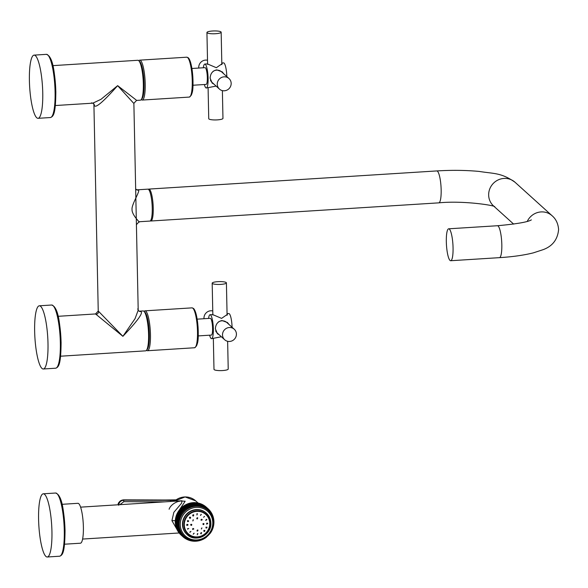 <?xml version="1.0" encoding="UTF-8"?>
<svg xmlns="http://www.w3.org/2000/svg" width="588" height="588" viewBox="0 0 588 588"><rect width="100%" height="100%" fill="white"/><g stroke="black" fill="none" stroke-linecap="round" stroke-linejoin="round"><path stroke-width="0.88" d="M221.808 63.092L222.22 63.636L216.34 67.716L207.593 63.982M203.316 67.767A11.995 2.433 86.4 0 1 204.815 64.063A11.995 2.433 86.4 0 1 208.101 78.314A11.995 2.433 -93.6 0 1 206.329 88.002A11.995 2.433 -93.6 0 1 204.367 84.525M213.988 84.165L212.172 83.062L210.129 78.189C210.394 73.522 212.606 70.744 216.766 69.862L222.249 71.912L223.866 73.912M221.808 62.997L223.572 62.879A11.995 2.433 86.4 0 1 226.836 76.594M206.329 88.002L216.112 86.083M191.923 68.48L205.043 67.657A8.394 1.698 86.4 0 1 207.344 77.631A8.394 1.698 -93.6 0 1 206.101 84.415L192.982 85.238M138.834 60.755L138.93 60.645A19.985 4.05 86.4 0 1 139.738 60.16A19.985 4.05 86.4 0 1 140.591 60.52A19.985 4.05 86.4 0 1 145.148 81.894A19.985 4.05 86.4 0 1 142.259 100.056A19.985 4.05 86.4 0 1 141.407 99.688A19.985 4.05 86.4 0 1 141.392 99.673A19.985 4.05 86.4 0 1 141.377 99.659L141.282 99.578M52.847 65.635L137.864 60.277A19.985 4.05 86.4 0 1 138.709 60.637A19.985 4.05 86.4 0 1 138.731 60.652L139.687 61.534A19.029 3.851 86.4 0 1 139.687 61.534A19.029 3.851 86.4 0 1 143.906 79.924A19.029 3.851 86.4 0 1 142.024 98.696L141.186 99.688A19.985 4.05 86.4 0 1 140.378 100.173L136.57 100.416L133.873 103.348L138.202 310.177L135.071 318.63L122.892 336.321L98.24 311.015L95.543 313.948L58.094 316.307M138.731 60.652A19.985 4.05 86.4 0 1 143.163 79.968A19.985 4.05 86.4 0 1 141.186 99.688M29.4 80.696A31.664 6.417 -93.6 0 0 38.066 118.32A31.664 6.417 -93.6 0 0 42.748 92.75A31.664 6.417 86.4 0 0 34.082 55.125A31.664 6.417 86.4 0 0 29.4 80.696M91.493 102.841L92.808 103.172L100.982 99.321L117.644 85.65L136.188 100.019M94.367 105.48A2.881 2.756 132.1 0 0 93.485 103.525L94.367 105.48C95.454 108.53 103.209 101.922 117.644 85.65L133.432 103.018M137.746 308.884L138.202 310.177M138.731 221.441C142.039 224.609 131.594 215.237 132.05 209.446C131.315 204.506 141.296 189.542 138.077 190.108L136.085 189.417A2.881 2.756 -47.9 0 0 138.077 190.108M136.416 224.66L139.091 221.749L149.881 221.073A15.994 3.241 -93.6 0 0 152.196 206.542A15.994 3.241 -93.6 0 0 148.543 189.446A15.994 3.241 86.4 0 0 147.867 189.152L137.077 189.836M144.92 312.191A19.029 3.851 86.4 0 1 144.935 312.206L143.979 311.324A19.985 4.05 86.4 0 0 143.964 311.309A19.985 4.05 86.4 0 0 143.112 310.949L139.334 311.184L140.62 311.522C143.781 312.324 137.871 320.585 122.892 336.321L95.543 313.948M143.979 311.324A19.985 4.05 86.4 0 1 148.411 330.64A19.985 4.05 86.4 0 1 146.441 350.36A19.985 4.05 86.4 0 1 145.633 350.845L60.608 356.203M34.648 331.367A31.664 6.417 -93.6 0 0 43.314 368.992A31.664 6.417 -93.6 0 0 47.995 343.421A31.664 6.417 86.4 0 0 39.33 305.797A31.664 6.417 86.4 0 0 34.648 331.367M144.089 311.427L144.185 311.317A19.985 4.05 86.4 0 1 144.993 310.832A19.985 4.05 86.4 0 1 145.839 311.192A19.985 4.05 86.4 0 1 150.396 332.565A19.985 4.05 86.4 0 1 147.507 350.727A19.985 4.05 86.4 0 1 146.662 350.36A19.985 4.05 86.4 0 1 146.64 350.345A19.985 4.05 86.4 0 1 146.625 350.33L146.537 350.25M144.935 312.206A19.029 3.851 86.4 0 1 149.161 330.596A19.029 3.851 86.4 0 1 147.279 349.368L146.441 350.36M198.23 335.91L211.349 335.087A8.394 1.698 86.4 0 0 212.591 328.302A8.394 1.698 -93.6 0 0 210.291 318.329L197.171 319.152M221.36 336.755L211.577 338.673A11.995 2.433 86.4 0 0 213.348 328.986A11.995 2.433 -93.6 0 0 210.07 314.734A11.995 2.433 -93.6 0 0 208.564 318.439M211.577 338.673A11.995 2.433 86.4 0 1 209.622 335.189M219.236 334.837L217.42 333.734L215.384 328.861C215.642 324.194 217.854 321.416 222.014 320.534L227.497 322.577L229.114 324.576M232.091 327.266A11.995 2.433 -93.6 0 0 228.82 313.551L227.056 313.669M227.056 313.764L227.468 314.308L221.595 318.387L212.841 314.646M217.237 333.558A7.519 7.203 132.1 0 0 219.001 334.623M227.284 322.393A7.519 7.203 -47.9 0 1 228.541 324.061M212.768 310.934A7.115 6.821 132.1 0 0 203.977 318.181A7.115 6.821 -47.9 0 0 204.014 318.725M213.341 338.563L213.988 369.345A7.115 1.419 178.8 0 0 222.602 370.55A7.115 1.419 -1.2 0 0 228.218 369.051L227.637 341.297M224.697 339.768A7.115 6.821 -47.9 0 1 222.514 334.925A7.115 6.821 132.1 0 1 234.237 329.207A7.115 6.821 132.1 0 1 236.42 334.05A7.115 6.821 -47.9 0 1 224.697 339.768L217.281 333.065A7.115 6.821 -47.9 0 1 215.664 330.824M218.266 322.092A7.115 6.821 -47.9 0 1 226.821 322.511L234.237 329.207M226.409 282.879A7.115 1.419 -1.2 0 1 220.794 284.386A7.115 1.419 178.8 0 1 212.18 283.181A7.115 1.419 178.8 0 1 217.795 281.674A7.115 1.419 -1.2 0 1 226.409 282.879L227.093 315.315M213.753 83.952A7.519 7.203 -47.9 0 1 211.981 82.886M223.293 73.39A7.519 7.203 132.1 0 0 222.029 71.721M219.449 89.097A7.115 6.821 -47.9 0 1 217.259 84.253A7.115 6.821 132.1 0 1 228.989 78.535A7.115 6.821 132.1 0 1 231.172 83.378A7.115 6.821 -47.9 0 1 219.449 89.097L212.033 82.401A7.115 6.821 -47.9 0 1 210.416 80.152M213.018 71.42A7.115 6.821 -47.9 0 1 221.573 71.839L228.989 78.535M207.513 60.263A7.115 6.821 132.1 0 0 198.729 67.51A7.115 6.821 -47.9 0 0 198.759 68.054M208.093 87.891L208.74 118.673A7.115 1.419 -1.2 0 0 217.354 119.878A7.115 1.419 178.8 0 0 222.962 118.379L222.382 90.626M206.932 32.509A7.115 1.419 -1.2 0 1 212.547 31.002A7.115 1.419 178.8 0 1 221.161 32.208A7.115 1.419 178.8 0 1 215.546 33.714A7.115 1.419 -1.2 0 1 206.932 32.509L207.601 64.357M448.688 228.805A15.994 3.241 86.4 0 0 446.373 243.336A15.994 3.241 86.4 0 0 450.026 260.433A15.994 3.241 -93.6 0 0 450.702 260.727A15.994 3.241 -93.6 0 0 453.01 246.196A15.994 3.241 -93.6 0 0 449.364 229.099A15.994 3.241 86.4 0 0 448.688 228.805L497.448 225.733A15.994 3.241 86.4 0 1 501.821 244.74A15.994 3.241 86.4 0 1 499.462 257.654L450.702 260.727M150.366 220.845A15.994 3.241 -93.6 0 0 150.873 221.007A15.994 3.241 -93.6 0 0 153.24 208.093A15.994 3.241 -93.6 0 0 148.86 189.086A15.994 3.241 -93.6 0 0 148.374 189.314M198.494 504.526L196.502 502.725L195.922 503.041L196.502 502.725A18.787 18.015 132.1 0 1 196.679 502.747L196.848 503.152L197.45 502.865L196.848 503.152L198.671 504.548A18.787 18.015 132.1 0 0 198.494 504.526L198.038 504.952L197.715 504.453A18.787 18.015 132.1 0 0 197.539 504.438L197.112 504.886L196.759 504.408A18.787 18.015 132.1 0 0 196.583 504.401L196.171 504.871L195.797 504.408A18.787 18.015 132.1 0 0 195.62 504.416L195.238 504.908L194.834 504.467A18.787 18.015 132.1 0 0 194.657 504.482L194.305 504.989L193.878 504.57A18.787 18.015 132.1 0 0 193.702 504.6L193.371 505.129L192.923 504.732A18.787 18.015 132.1 0 0 192.746 504.761L192.445 505.305L191.975 504.938A18.787 18.015 132.1 0 0 191.798 504.982L191.526 505.533L191.041 505.188A18.787 18.015 132.1 0 0 190.865 505.246L190.622 505.812L190.115 505.496A18.787 18.015 132.1 0 0 189.946 505.555L189.726 506.136L189.204 505.842A18.787 18.015 132.1 0 0 189.035 505.915L188.851 506.503L188.314 506.246A18.787 18.015 132.1 0 0 188.145 506.319L187.991 506.922L187.44 506.687A18.787 18.015 132.1 0 0 187.278 506.775L187.153 507.378L186.587 507.172A18.787 18.015 132.1 0 0 186.433 507.268L186.345 507.878L185.764 507.701A18.787 18.015 132.1 0 0 185.617 507.804L185.551 508.414L184.97 508.275A18.787 18.015 132.1 0 0 184.823 508.385L184.794 508.995L184.198 508.885A18.787 18.015 132.1 0 0 184.059 509.002L184.059 509.62L183.463 509.539A18.787 18.015 132.1 0 0 183.331 509.664L183.36 510.274L182.758 510.222A18.787 18.015 132.1 0 0 182.633 510.355L182.699 510.957L182.089 510.943A18.787 18.015 132.1 0 0 181.971 511.082L182.067 511.685L181.457 511.7A18.787 18.015 132.1 0 0 181.347 511.847L181.471 512.435L180.861 512.486A18.787 18.015 132.1 0 0 180.759 512.633L180.92 513.214L180.31 513.295A18.787 18.015 132.1 0 0 180.215 513.449L180.406 514.022L179.803 514.132A18.787 18.015 132.1 0 0 179.708 514.294L179.928 514.853L179.333 515A18.787 18.015 132.1 0 0 179.252 515.161L179.502 515.705L178.914 515.882A18.787 18.015 132.1 0 0 178.84 516.051L179.112 516.58L178.531 516.786A18.787 18.015 132.1 0 0 178.465 516.955L178.774 517.469L178.201 517.705A18.787 18.015 132.1 0 0 178.149 517.881L178.48 518.373L177.921 518.638A18.787 18.015 132.1 0 0 177.877 518.814L178.23 519.292L177.686 519.586A18.787 18.015 132.1 0 0 177.649 519.763L178.032 520.218L177.502 520.542A18.787 18.015 132.1 0 0 177.473 520.718L177.885 521.152L177.37 521.505A18.787 18.015 132.1 0 0 177.348 521.681L177.782 522.093L177.282 522.467A18.787 18.015 132.1 0 0 177.275 522.644L177.723 523.033L177.245 523.43A18.787 18.015 132.1 0 0 177.245 523.614L177.723 523.974L177.26 524.393A18.787 18.015 132.1 0 0 177.275 524.577L177.767 524.915L177.326 525.356A18.787 18.015 132.1 0 0 177.348 525.532L177.855 525.841L177.444 526.311A18.787 18.015 132.1 0 0 177.473 526.488L178.002 526.767L177.613 527.252A18.787 18.015 132.1 0 0 177.649 527.429L178.193 527.679L177.826 528.186A18.787 18.015 132.1 0 0 177.87 528.355L178.429 528.575L178.09 529.097A18.787 18.015 132.1 0 0 178.142 529.266L178.715 529.465L178.399 530.001A18.787 18.015 132.1 0 0 178.465 530.163L179.046 530.325L178.759 530.883A18.787 18.015 132.1 0 0 178.833 531.038L179.421 531.17L179.164 531.736A18.787 18.015 132.1 0 0 179.244 531.897L179.84 531.993L179.619 532.574A18.787 18.015 132.1 0 0 179.708 532.721L180.303 532.794L180.112 533.375A18.787 18.015 132.1 0 0 180.207 533.522L180.81 533.559L180.648 534.154A18.787 18.015 132.1 0 0 180.751 534.301L181.361 534.301L181.222 534.904A18.787 18.015 132.1 0 0 181.339 535.036L181.942 535.014L181.839 535.617A18.787 18.015 132.1 0 0 181.964 535.749L182.567 535.69L182.493 536.293A18.787 18.015 132.1 0 0 182.625 536.418L183.228 536.33L183.184 536.94A18.787 18.015 132.1 0 0 183.316 537.057L183.919 536.932L183.912 537.542A18.787 18.015 132.1 0 0 184.051 537.653L184.647 537.498L184.669 538.108A18.787 18.015 132.1 0 0 184.816 538.204L185.404 538.02L185.455 538.623A18.787 18.015 132.1 0 0 185.602 538.718L186.183 538.505L186.271 539.108A18.787 18.015 132.1 0 0 186.425 539.189L186.991 538.946L187.109 539.541A18.787 18.015 132.1 0 0 187.271 539.615L187.822 539.343L187.976 539.924A18.787 18.015 132.1 0 0 188.138 539.99L188.682 539.688L188.858 540.269A18.787 18.015 132.1 0 0 189.027 540.328L189.549 539.997L189.762 540.563A18.787 18.015 132.1 0 0 189.931 540.607L190.439 540.254L190.681 540.806A18.787 18.015 132.1 0 0 190.857 540.842L191.343 540.46L191.614 541.004A18.787 18.015 132.1 0 0 191.791 541.034L192.261 540.629L192.555 541.144A18.787 18.015 132.1 0 0 192.732 541.166L193.187 540.74L193.511 541.239A18.787 18.015 132.1 0 0 193.687 541.254L194.114 540.806L194.466 541.291A18.787 18.015 132.1 0 0 194.65 541.291L195.054 540.82L195.429 541.283A18.787 18.015 132.1 0 0 195.606 541.276L195.988 540.784L196.392 541.225A18.787 18.015 132.1 0 0 196.568 541.21L196.906 540.725L197.347 541.122A18.787 18.015 132.1 0 0 197.531 541.092L197.818 540.629M213.54 522.629L213.981 522.262A18.787 18.015 132.1 0 0 213.981 522.078L213.503 521.718L213.966 521.299A18.787 18.015 132.1 0 0 213.959 521.115L213.459 520.777L213.9 520.336A18.787 18.015 132.1 0 0 213.878 520.159L213.37 519.851L213.782 519.38A18.787 18.015 132.1 0 0 213.753 519.204L213.224 518.925L213.613 518.44A18.787 18.015 132.1 0 0 213.584 518.263L213.04 518.013L213.4 517.506A18.787 18.015 132.1 0 0 213.356 517.337L212.797 517.117L213.135 516.595A18.787 18.015 132.1 0 0 213.084 516.426L212.518 516.227L212.827 515.691A18.787 18.015 132.1 0 0 212.76 515.529L212.18 515.367L212.466 514.809A18.787 18.015 132.1 0 0 212.393 514.654L211.805 514.522L212.062 513.956A18.787 18.015 132.1 0 0 211.981 513.794L211.386 513.699L211.614 513.118A18.787 18.015 132.1 0 0 211.526 512.971L210.923 512.898L211.114 512.317A18.787 18.015 132.1 0 0 211.019 512.17L210.416 512.133L210.577 511.538A18.787 18.015 132.1 0 0 210.475 511.391L209.872 511.391L210.004 510.788A18.787 18.015 132.1 0 0 209.894 510.656L209.284 510.678L209.387 510.075A18.787 18.015 132.1 0 0 209.269 509.943L208.659 510.002L208.733 509.399A18.787 18.015 132.1 0 0 208.608 509.274L207.998 509.362L208.042 508.752A18.787 18.015 132.1 0 0 207.909 508.635L207.307 508.76L207.314 508.15A18.787 18.015 132.1 0 0 207.174 508.039L206.579 508.194L206.557 507.584A18.787 18.015 132.1 0 0 206.41 507.488L205.829 507.672L205.771 507.069A18.787 18.015 132.1 0 0 205.624 506.974L205.043 507.187L204.955 506.584A18.787 18.015 132.1 0 0 204.8 506.503L204.234 506.746L204.117 506.15A18.787 18.015 132.1 0 0 203.955 506.077L203.404 506.349L203.25 505.768A18.787 18.015 132.1 0 0 203.088 505.702L202.551 506.003L202.368 505.423A18.787 18.015 132.1 0 0 202.199 505.364L201.677 505.695L201.464 505.129A18.787 18.015 132.1 0 0 201.294 505.085L200.787 505.437L200.545 504.886A18.787 18.015 132.1 0 0 200.376 504.849L199.883 505.232L199.611 504.688A18.787 18.015 132.1 0 0 199.435 504.658L198.964 505.07L198.671 504.548M213.525 523.54L213.944 523.224A18.787 18.015 132.1 0 0 213.951 523.048L213.54 522.688M213.459 524.459L213.863 524.187A18.787 18.015 132.1 0 0 213.878 524.011L213.517 523.665M213.348 525.378L213.723 525.15A18.787 18.015 132.1 0 0 213.753 524.974L213.437 524.643M213.187 526.297L213.54 526.106A18.787 18.015 132.1 0 0 213.576 525.929L213.312 525.613M212.974 527.208L213.304 527.054A18.787 18.015 132.1 0 0 213.356 526.877L213.128 526.576M212.716 528.112L213.025 527.987A18.787 18.015 132.1 0 0 213.076 527.811L212.885 527.524M212.408 529.009L212.694 528.906A18.787 18.015 132.1 0 0 212.76 528.737L212.599 528.465M212.047 529.891L212.319 529.81A18.787 18.015 132.1 0 0 212.393 529.641L212.261 529.391M211.643 530.751L211.893 530.692A18.787 18.015 132.1 0 0 211.974 530.53L211.864 530.288M211.188 531.603L211.43 531.559A18.787 18.015 132.1 0 0 211.518 531.398L211.43 531.17M210.695 532.427L210.916 532.397A18.787 18.015 132.1 0 0 211.011 532.243L210.945 532.022M210.151 533.228L210.364 533.206A18.787 18.015 132.1 0 0 210.467 533.059L210.416 532.853M206.035 537.359L206.256 537.417A18.787 18.015 132.1 0 0 206.403 537.307L206.417 537.079M205.219 537.917L205.462 537.991A18.787 18.015 132.1 0 0 205.609 537.888L205.638 537.638M204.381 538.424L204.639 538.52A18.787 18.015 132.1 0 0 204.793 538.424L204.83 538.16M203.514 538.895L203.786 539.005A18.787 18.015 132.1 0 0 203.948 538.917L204.007 538.637M202.625 539.306L202.911 539.446A18.787 18.015 132.1 0 0 203.081 539.372L203.161 539.064M201.713 539.674L202.022 539.85A18.787 18.015 132.1 0 0 202.191 539.777L202.294 539.446M200.78 539.99L201.111 540.196A18.787 18.015 132.1 0 0 201.287 540.137L201.419 539.784M199.839 540.254L200.192 540.504A18.787 18.015 132.1 0 0 200.361 540.445L200.53 540.071M198.884 540.46L199.251 540.754A18.787 18.015 132.1 0 0 199.428 540.71L199.626 540.306M197.913 540.622L198.303 540.96A18.787 18.015 132.1 0 0 198.479 540.931L198.722 540.49M196.943 540.717L197.347 541.122M213.51 522.482A17.589 16.868 -47.9 0 1 203.264 538.976A17.589 16.868 -47.9 0 1 184.529 536.535L183.823 535.896A17.589 16.868 -47.9 0 1 178.421 523.93A17.589 16.868 132.1 0 1 188.63 507.37A17.589 16.868 132.1 0 1 207.402 509.796L208.115 510.435A17.589 16.868 -47.9 0 1 213.51 522.401M213.084 516.426L212.636 516.021M177.26 524.393L175.275 522.6L175.246 521.6M177.275 524.577L175.283 522.776A18.787 18.015 132.1 0 1 175.275 522.6L175.261 521.813L177.245 523.614M177.245 523.43L175.261 521.637L175.606 521.122L175.283 520.85L175.261 521.637A18.787 18.015 132.1 0 0 175.261 521.813M177.282 522.467L175.297 520.667L175.356 519.888L177.782 522.093M177.275 522.644L175.283 520.85A18.787 18.015 132.1 0 1 175.297 520.667L175.658 520.182M177.37 521.505L175.378 519.704L175.503 518.704M177.348 521.681L175.356 519.888A18.787 18.015 132.1 0 1 175.378 519.704L175.489 518.925L177.473 520.718M177.502 520.542L175.518 518.741L175.658 517.969L178.032 520.218M175.489 518.925A18.787 18.015 132.1 0 1 175.518 518.741L175.915 518.307M177.686 519.586L175.702 517.793L175.886 517.021L178.23 519.292M177.649 519.763L175.658 517.969A18.787 18.015 132.1 0 1 175.702 517.793L176.113 517.381M177.921 518.638L175.93 516.845L176.209 515.867M177.877 518.814L175.886 517.021A18.787 18.015 132.1 0 1 175.93 516.845L176.157 516.08L178.149 517.881M178.201 517.705L176.216 515.911L176.54 514.948M176.157 516.08A18.787 18.015 132.1 0 1 176.216 515.911L176.481 515.161L178.465 516.955M178.531 516.786L176.547 514.992L176.914 514.044M176.481 515.161A18.787 18.015 132.1 0 1 176.547 514.992L176.848 514.25L178.84 516.051M178.914 515.882L176.922 514.088L177.341 513.162M176.848 514.25A18.787 18.015 132.1 0 1 176.922 514.088L177.26 513.368L179.252 515.161M179.333 515L177.348 513.199L177.723 512.501L179.928 514.853M177.26 513.368A18.787 18.015 132.1 0 1 177.348 513.199L177.811 512.942M179.803 514.132L177.811 512.339L178.223 511.656L180.406 514.022M179.708 514.294L177.723 512.501A18.787 18.015 132.1 0 1 177.811 512.339L178.282 512.111M180.31 513.295L178.326 511.501L178.87 510.649M180.215 513.449L178.223 511.656A18.787 18.015 132.1 0 1 178.326 511.501L178.767 510.84L180.759 512.633M180.861 512.486L178.877 510.685L179.465 509.87M178.767 510.84A18.787 18.015 132.1 0 1 178.877 510.685L179.355 510.046L181.347 511.847M181.457 511.7L179.465 509.906L180.097 509.112M179.355 510.046A18.787 18.015 132.1 0 1 179.465 509.906L179.979 509.289L181.971 511.082M182.089 510.943L180.097 509.149L180.641 508.561L182.699 510.957M179.979 509.289A18.787 18.015 132.1 0 1 180.097 509.149L180.575 509.046M182.758 510.222L180.766 508.429L181.339 507.863L181.244 508.355L183.36 510.274M182.633 510.355L180.641 508.561A18.787 18.015 132.1 0 1 180.766 508.429L181.244 508.355M183.463 509.539L181.471 507.738L182.074 507.209L181.942 507.701L184.059 509.62M183.331 509.664L181.339 507.863A18.787 18.015 132.1 0 1 181.471 507.738L181.942 507.701M184.198 508.885L182.214 507.091L182.831 506.591L182.677 507.084L184.794 508.995M182.03 507.209L182.677 507.084M184.97 508.275L182.978 506.481L183.625 506.011L183.434 506.503L185.551 508.414M184.823 508.385L182.831 506.591A18.787 18.015 132.1 0 1 182.978 506.481L183.434 506.503M185.764 507.701L183.779 505.908L184.448 505.474L184.22 505.959L186.345 507.878M183.588 506.011L184.22 505.959M186.587 507.172L184.603 505.379L185.293 504.974L185.036 505.46L187.153 507.378M186.433 507.268L184.448 505.474A18.787 18.015 132.1 0 1 184.603 505.379L185.036 505.46M187.44 506.687L185.455 504.886L186.161 504.526L185.874 505.004L187.991 506.922M185.249 504.974L185.874 505.004M188.314 506.246L186.322 504.445L187.05 504.122L186.734 504.592L188.851 506.503M186.117 504.519L186.734 504.592M189.204 505.842L187.219 504.048L187.954 503.762L187.609 504.217L189.726 506.136M189.035 505.915L187.05 504.122A18.787 18.015 132.1 0 1 187.219 504.048L187.609 504.217M190.115 505.496L188.123 503.695L188.88 503.446L188.498 503.901L190.622 505.812M187.91 503.754L188.498 503.901M191.041 505.188L189.049 503.394L189.814 503.181L189.409 503.622L191.526 505.533M190.865 505.246L188.88 503.446A18.787 18.015 132.1 0 1 189.049 503.394L189.409 503.622M191.975 504.938L189.99 503.137L190.755 502.968L190.328 503.394L192.445 505.305M191.798 504.982L189.814 503.181A18.787 18.015 132.1 0 1 189.99 503.137L190.328 503.394M192.923 504.732L190.938 502.931L191.71 502.799L191.254 503.21L193.371 505.129M192.746 504.761L190.755 502.968A18.787 18.015 132.1 0 1 190.938 502.931L191.254 503.21M193.878 504.57L191.886 502.777L192.673 502.689L191.886 502.777A18.787 18.015 132.1 0 0 191.71 502.799L193.702 504.6M194.834 504.467L192.849 502.666L193.628 502.622L192.849 502.666A18.787 18.015 132.1 0 0 192.673 502.689L194.657 504.482M195.797 504.408L193.812 502.615L194.591 502.608L193.812 502.615A18.787 18.015 132.1 0 0 193.628 502.622L195.62 504.416M196.759 504.408L194.988 502.975L195.554 502.644L194.768 502.608A18.787 18.015 132.1 0 0 194.591 502.608L196.583 504.401M197.715 504.453L195.731 502.652A18.787 18.015 132.1 0 0 195.554 502.644L197.539 504.438M199.611 504.688L197.759 503.313L198.546 503.078M199.435 504.658L197.45 502.865A18.787 18.015 132.1 0 1 197.627 502.894L200.376 504.849M200.545 504.886L198.663 503.526L199.464 503.328L199.553 503.784L200.214 503.571L199.553 503.784L199.479 503.335A18.787 18.015 132.1 0 0 199.303 503.284L198.663 503.526L198.56 503.093A18.787 18.015 132.1 0 0 198.384 503.049M202.368 505.423L200.383 503.629A18.787 18.015 132.1 0 0 200.214 503.571L202.199 505.364M203.25 505.768L201.265 503.967A18.787 18.015 132.1 0 0 201.103 503.901L203.088 505.702M204.117 506.15L202.125 504.357A18.787 18.015 132.1 0 0 201.971 504.284L203.955 506.077M204.955 506.584L202.97 504.791L202.926 505.276L203.779 505.261L203.705 505.754L204.426 505.687L203.705 505.754L203.786 505.268A18.787 18.015 132.1 0 0 203.632 505.18L202.926 505.276L202.97 504.791A18.787 18.015 132.1 0 0 202.816 504.71L204.8 506.503M206.557 507.584L204.573 505.79L204.462 506.283L205.322 506.349L205.19 506.849L206.05 506.959L205.881 507.451L206.05 506.959A18.787 18.015 132.1 0 0 205.918 506.841L208.608 509.274M206.41 507.488L204.426 505.687A18.787 18.015 132.1 0 1 204.573 505.79L204.462 506.283L205.19 506.246L205.19 506.849L205.918 506.841L207.909 508.635M212.76 515.529L212.312 515.117M212.393 514.654L211.937 514.235M211.981 513.794L211.511 513.375M211.526 512.971L211.041 512.538M211.019 512.17L210.526 511.722M210.475 511.391L209.967 510.935M209.894 510.656L209.365 510.178M209.269 509.943L208.725 509.458M207.314 508.15L205.33 506.356A18.787 18.015 132.1 0 0 205.19 506.246L207.174 508.039M205.771 507.069L203.786 505.268M205.624 506.974L203.632 505.18M201.464 505.129L199.479 503.335M201.294 505.085L199.303 503.284M189.946 505.555L187.954 503.762A18.787 18.015 132.1 0 1 188.123 503.695M188.145 506.319L186.161 504.526A18.787 18.015 132.1 0 1 186.322 504.445M187.278 506.775L185.293 504.974A18.787 18.015 132.1 0 1 185.455 504.886M185.617 507.804L183.625 506.011A18.787 18.015 132.1 0 1 183.779 505.908M184.059 509.002L182.074 507.209A18.787 18.015 132.1 0 1 182.214 507.091M179.95 509.767L182.067 511.685M179.355 510.524L181.471 512.435M178.796 511.303L180.92 513.214M177.385 513.794L179.502 515.705M176.995 514.669L179.112 516.58M176.657 515.558L178.774 517.469M176.363 516.462L178.48 518.373M175.761 519.241L177.885 521.152M175.643 522.997L175.283 522.776L175.342 523.563L175.643 522.997M177.326 525.356L175.342 523.563A18.787 18.015 132.1 0 0 175.356 523.739L177.348 525.532M175.738 523.93L175.356 523.739L175.459 524.511L175.738 523.93M177.444 526.311L175.459 524.511A18.787 18.015 132.1 0 0 175.481 524.687L175.444 524.481M177.473 526.488L175.481 524.687M177.613 527.252L175.621 525.459L175.878 524.849L175.621 525.459A18.787 18.015 132.1 0 0 175.658 525.628L177.649 527.429M176.069 525.768L175.658 525.628L176.069 525.768L175.834 526.385L176.069 525.768M177.826 528.186L175.834 526.385A18.787 18.015 132.1 0 0 175.886 526.561L175.819 526.363M177.87 528.355L175.886 526.561M178.09 529.097L176.099 527.304L176.312 526.664L176.099 527.304A18.787 18.015 132.1 0 0 176.157 527.473L176.084 527.282M178.142 529.266L176.157 527.473M178.399 530.001L176.415 528.2L176.591 527.546L176.415 528.2A18.787 18.015 132.1 0 0 176.474 528.369L176.4 528.178M178.465 530.163L176.474 528.369M178.759 530.883L176.775 529.082L176.922 528.414L176.775 529.082A18.787 18.015 132.1 0 0 176.841 529.244L176.76 529.068M178.833 531.038L176.841 529.244M179.164 531.736L177.179 529.942L177.304 529.259L177.179 529.942A18.787 18.015 132.1 0 0 177.26 530.097L177.164 529.928M179.244 531.897L177.26 530.097M179.619 532.574L177.627 530.773L177.723 530.082L177.627 530.773A18.787 18.015 132.1 0 0 177.716 530.927L177.62 530.758M179.708 532.721L177.716 530.927M180.112 533.375L178.12 531.581L178.186 530.876L178.12 531.581A18.787 18.015 132.1 0 0 178.215 531.728L178.113 531.574M180.207 533.522L178.215 531.728L178.693 531.648L178.215 531.728M180.648 534.154L178.656 532.361L178.693 531.648L178.656 532.361A18.787 18.015 132.1 0 0 178.767 532.5L178.649 532.353M180.751 534.301L178.767 532.5L179.237 532.39L178.767 532.5M181.222 534.904L179.237 533.11L179.237 532.39L179.237 533.11A18.787 18.015 132.1 0 0 179.347 533.242L179.23 533.103M181.339 535.036L179.347 533.242L179.825 533.095L179.347 533.242M181.839 535.617L179.855 533.823L179.825 533.095L179.855 533.823A18.787 18.015 132.1 0 0 179.972 533.948L181.964 535.749M180.45 533.772L179.972 533.948L180.45 533.772L180.509 534.499L180.45 533.772M182.493 536.293L180.509 534.499A18.787 18.015 132.1 0 0 180.634 534.624L182.625 536.418M181.111 534.411L180.634 534.624L181.111 534.411L181.2 535.139L183.184 536.94M183.912 537.542L183.36 537.042M184.669 538.108L184.14 537.63M185.455 538.623L184.941 538.167M186.271 539.108L185.771 538.659M187.109 539.541L186.631 539.1M187.976 539.924L187.506 539.497M188.858 540.269L188.395 539.85M189.762 540.563L189.307 540.151M190.681 540.806L190.233 540.401M191.614 541.004L191.174 540.6M192.555 541.144L192.114 540.747M193.511 541.239L193.07 540.85M194.466 541.291L194.033 540.894M195.429 541.283L194.995 540.886M196.392 541.225L195.951 540.828M213.951 523.048L213.54 522.666M213.981 522.078L213.54 521.681M213.959 521.115L213.517 520.725M213.878 520.159L213.444 519.763M213.753 519.204L213.319 518.814M213.584 518.263L213.143 517.866M213.356 517.337L212.915 516.94M178.458 511.384L185.161 501.233L179.186 500.932M178.09 531.339L171.917 520.667L173.842 512.324L181.611 503.181L181.964 500.755L80.593 507.15M62.034 504.313L77.917 503.313A19.985 4.05 86.4 0 1 83.386 527.061A19.985 4.05 -93.6 0 1 80.431 543.209L64.548 544.209M38.587 519.366A31.664 6.417 -93.6 0 0 47.253 556.998A31.664 6.417 -93.6 0 0 51.935 531.427A31.664 6.417 86.4 0 0 43.269 493.802A31.664 6.417 86.4 0 0 38.587 519.366M176.01 499.874A65.239 12.987 178.8 0 1 165.25 500.013L123.561 499.859C120.297 500.248 118.563 501.939 118.364 504.938M118.754 505.261C118.952 502.262 120.687 500.572 123.95 500.182L170.77 500.351A22.704 4.52 -1.2 0 0 175.452 500.278M210.857 523.026A14.391 13.796 132.1 0 0 206.439 513.236L206.167 512.986A14.391 13.796 132.1 0 0 190.813 511.009A14.391 13.796 132.1 0 0 182.456 524.555A14.391 13.796 -47.9 0 0 186.874 534.345L187.146 534.588A14.391 13.796 132.1 0 0 202.47 536.587A14.391 13.796 132.1 0 0 210.857 523.107M196.723 511.009A13.355 12.804 -47.9 0 1 205.947 514.184A13.355 12.804 -47.9 0 1 209.174 528.289A13.355 12.804 -47.9 0 1 197.267 537.175A13.355 12.804 -47.9 0 1 188.042 534A13.355 12.804 -47.9 0 1 184.816 519.902A13.355 12.804 -47.9 0 1 196.723 511.009M205.918 527.215L206.939 527.811L206.094 528.075L205.918 527.215M206.939 527.091L206.939 527.811L205.976 527.127M196.767 511.362A13.032 12.495 132.1 0 0 184.301 524.93A13.032 12.495 132.1 0 0 197.303 536.895A13.032 12.495 132.1 0 0 209.769 523.327A13.032 12.495 132.1 0 0 196.767 511.362M197.502 529.95L198.016 530.2L197.487 531.14L196.965 530.883L197.502 529.95L197.987 530.155M197.553 533.595L197.259 534.823L197.436 533.588L197.958 533.823M197.083 513.684L196.929 515.037L196.951 513.677L197.517 513.949M197.208 517.683L197.744 517.962L197.267 518.947L196.737 518.675L197.208 517.683L197.715 517.91M202.074 519.447L202.176 519.939L201 519.741L202.176 519.939L201.464 519.226M201.265 520.373L201 519.741M202.889 523.959L203.779 524.547L203.147 523.555L203.955 523.658L203.779 524.547L203.132 524.577M201.309 528.906L201.912 527.884L201.441 529.016M201.125 514.287L200.493 515.47L201.287 514.434M204.565 516.404L203.566 517.256L204.55 516.389M206.748 519.454L205.675 520.115L206.873 519.719L206.491 519.27M205.954 520.498L205.675 520.115M207.608 523.232L207.711 523.724L206.498 523.614L207.711 523.724L206.961 523.041M206.756 524.224L206.498 523.614M203.742 530.802L204.683 531.354L204.007 530.376L204.874 530.45L204.683 531.354L203.977 531.405M200.574 533.441L201.287 533.816L201.074 532.618L201.287 533.816L200.817 533.764M201.074 532.618L201.699 532.794M197.267 518.947L196.737 518.675M197.487 531.14L196.965 530.883M192.607 515.588L193.408 516.007L193.055 514.691L193.753 514.956L193.408 516.007L192.908 515.941M189.659 517.153L190.6 517.322L190.468 518.249L189.733 518.285L189.659 517.153M187.403 520.696L188.564 521.409L187.638 521.63L187.403 520.696M188.513 520.667L188.564 521.409L187.454 520.63M186.631 524.783L187.976 525.018L186.955 525.466L186.631 524.783M187.866 524.54L187.976 525.018L187.16 524.275M187.469 528.788L188.799 528.516L187.469 528.788L187.77 529.207M189.784 532.103L190.909 531.376L189.975 532.287M193.981 533.154L193.217 534.22L194.143 533.294M193.092 519.763L192.842 520.99L193.092 519.763L193.474 520.013M190.644 524.694L191.607 525.327L190.931 524.298L191.784 524.459L191.607 525.327L190.916 525.327M192.533 528.899L193.753 529.141L192.533 528.899L192.783 529.531M193.665 528.671L193.753 529.141L193.055 528.436M188.586 58.44A19.029 3.851 86.4 0 1 192.886 77.925A19.029 3.851 86.4 0 1 190.512 95.969M189.292 97.086C194.025 94.065 192.93 84.099 192.835 76.675C191.945 66.253 190.431 59.961 188.292 57.786L186.778 57.19A19.985 4.05 86.4 0 1 187.631 57.558A19.985 4.05 86.4 0 1 192.188 78.924A19.985 4.05 86.4 0 1 189.292 97.086L142.259 100.056M48.275 55.47A30.701 6.218 86.4 0 1 55.823 91.728M50.414 117.541C53.589 116.446 55.647 113.572 55.845 91.772C54.743 74.47 53.574 56.904 46.423 54.346A31.664 6.417 86.4 0 1 55.088 91.971A31.664 6.417 86.4 0 1 50.414 117.541L38.066 118.32M93.485 103.525A2.881 2.756 132.1 0 0 93.477 103.525L92.772 103.172M98.674 311.346A2.881 2.756 -47.9 0 1 95.925 314.345M53.53 306.142A30.701 6.218 86.4 0 1 61.078 342.4M55.662 368.213C58.844 367.118 60.902 364.244 61.101 342.444C59.998 325.142 58.822 307.575 51.678 305.018A31.664 6.417 86.4 0 1 60.343 342.642A31.664 6.417 86.4 0 1 55.662 368.213L43.314 368.992M144.993 310.832L192.033 307.862A19.985 4.05 86.4 0 1 192.879 308.23A19.985 4.05 86.4 0 1 197.436 329.596A19.985 4.05 86.4 0 1 194.547 347.758L147.507 350.727M193.834 309.112A19.029 3.851 86.4 0 1 198.134 328.596A19.029 3.851 86.4 0 1 195.767 346.641M139.305 311.184L138.628 310.839A2.881 2.756 132.1 0 0 140.62 311.522M527.274 221.375A15.994 15.332 -47.9 0 1 552.073 215.722L515.007 182.236A15.994 15.332 -47.9 0 0 497.94 180.031A15.994 15.332 -47.9 0 0 488.657 195.084A15.994 15.332 -47.9 0 0 493.567 205.962L513.662 224.116M494.714 206.822C496.235 205.631 463.8 200.368 438.802 202.853A15.994 3.241 -93.6 0 0 441.162 189.939A15.994 3.241 -93.6 0 0 436.788 170.932C451.65 170.028 465.777 170.189 479.176 171.424C493.979 173.827 501.174 172.534 515.007 182.236M174.283 501.241L185.073 496.933L195.686 500.866A16.361 15.685 132.1 0 0 184.389 496.978A16.361 15.685 132.1 0 0 174.349 501.233M175.29 520.762A3.998 0.794 -1.2 0 0 171.917 520.667M57.462 494.148A30.701 6.218 86.4 0 1 65.018 530.405M59.601 556.219C62.784 555.123 64.834 552.25 65.04 530.442C63.93 513.14 62.762 495.574 55.617 493.023A31.664 6.417 86.4 0 1 64.283 530.648A31.664 6.417 86.4 0 1 59.601 556.219L47.253 556.998M165.25 500.013L123.561 499.859L123.825 501.689L164.721 501.843M176.047 499.851L165.316 500.013M118.335 504.886C117.615 503.056 119.364 501.373 123.59 499.829L123.62 499.859M119.915 504.666L123.825 501.689M170.77 500.351L170.645 501.468M184.529 536.535A17.589 16.868 -47.9 0 1 179.134 524.57A17.589 16.868 -47.9 0 1 189.343 508.01A17.589 16.868 -47.9 0 1 208.115 510.435C211.555 513.647 213.363 517.646 213.532 522.438C214.627 537.072 194.701 546.789 184.529 536.535M212.775 522.644A16.633 15.942 -47.9 0 1 196.862 539.96A16.633 15.942 -47.9 0 1 180.273 524.694A16.633 15.942 -47.9 0 1 196.179 507.378A16.633 15.942 -47.9 0 1 212.775 522.644M206.439 513.236A14.391 13.796 132.1 0 0 191.078 511.251A14.391 13.796 132.1 0 0 182.728 524.797A14.391 13.796 132.1 0 0 187.146 534.588C195.473 542.981 211.776 535.036 210.879 523.063C210.739 519.138 209.262 515.86 206.439 513.236M210.122 523.269A13.428 12.877 132.1 0 0 196.723 510.935A13.428 12.877 132.1 0 0 183.868 524.922A13.428 12.877 132.1 0 0 197.274 537.256A13.428 12.877 132.1 0 0 210.122 523.269M206.836 515.235L205.675 513.949A13.355 12.804 -47.9 0 1 206.851 515.25M189.196 534.793A13.355 12.804 -47.9 0 1 187.778 533.757L189.182 534.786M204.521 513.074A13.252 12.708 -47.9 0 1 205.205 513.655L205.851 514.235C208.439 516.654 209.798 519.66 209.931 523.269C210.754 534.294 195.723 541.621 188.087 533.904A13.252 12.708 132.1 0 0 202.228 535.727A13.252 12.708 132.1 0 0 209.923 523.254A13.252 12.708 132.1 0 0 205.851 514.235A13.252 12.708 132.1 0 0 191.71 512.413A13.252 12.708 132.1 0 0 184.015 524.886A13.252 12.708 132.1 0 0 188.087 533.904L187.44 533.316A13.252 12.708 -47.9 0 1 186.793 532.699M190.468 518.249L189.387 517.616M207.248 63.916L204.815 64.063M186.778 57.19L139.738 60.16M46.423 54.346L34.082 55.125M92.808 103.172L55.36 105.531M135.659 188.755L136.085 189.417M93.904 104.186L98.24 311.015M51.678 305.018L39.33 305.797M192.033 307.862L193.54 308.457C195.686 310.633 197.201 316.925 198.083 327.347C198.178 334.77 199.273 344.737 194.547 347.758M212.496 314.58L210.07 314.734M212.18 283.181L212.849 315.028M138.202 310.141L138.628 310.839M221.161 32.208L221.838 64.643M552.073 215.722C555.961 219.015 558.137 223.616 558.6 229.533C557.674 239.5 552.507 246.21 543.099 249.672L533.345 252.862C523.886 255.229 512.589 256.824 499.462 257.654M531.354 219.875C528.068 222.007 516.764 223.962 497.448 225.733M436.788 170.932L148.86 189.086M438.802 202.853L150.873 221.007M195.686 500.866L198.149 503.093M169.116 509.237C169.41 507.929 171.674 503.806 177.929 501.549L181.964 500.755M179.193 532.971L82.607 539.064M55.617 493.023L43.269 493.802"/></g></svg>
